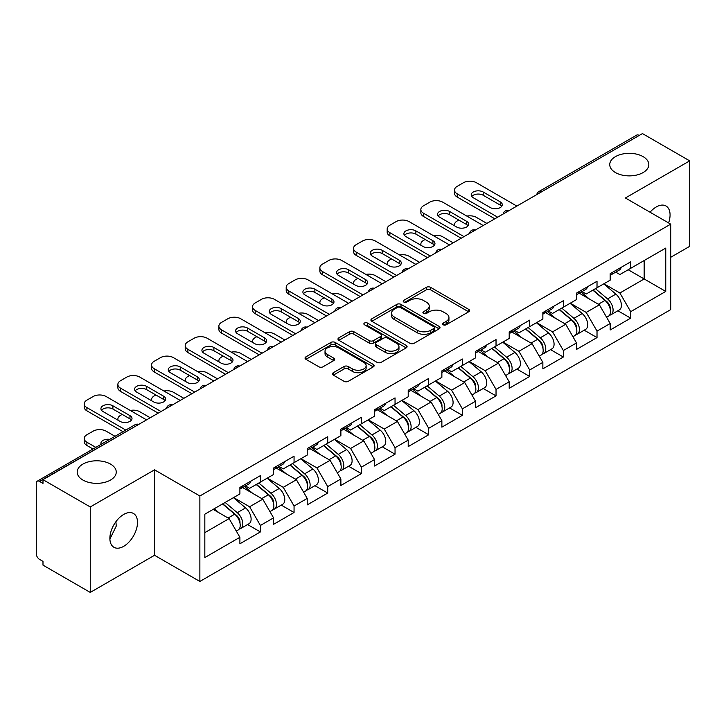 <?xml version="1.0" encoding="UTF-8"?>
<svg xmlns="http://www.w3.org/2000/svg" width="726" height="726" viewBox="0 0 726 726"><rect width="100%" height="100%" fill="white"/><g stroke="black" fill="none" stroke-linecap="round" stroke-linejoin="round"><path stroke-width="1.09" d="M615.466 172.57A19.529 11.28 180 0 1 609.749 164.602A19.529 11.28 180 0 1 621.81 154.184A19.529 11.28 180 0 1 643.091 156.625A19.529 11.28 180 0 1 648.808 164.602A19.529 11.28 180 0 1 636.756 175.02A19.529 11.28 180 0 1 615.466 172.57M82.909 480.049A19.529 11.28 180 0 1 77.192 472.072A19.529 11.28 180 0 1 89.244 461.654A19.529 11.28 180 0 1 110.533 464.095A19.529 11.28 180 0 1 116.251 472.072A19.529 11.28 180 0 1 104.19 482.491A19.529 11.28 180 0 1 82.909 480.049M443.223 324.785A2.096 1.207 0 0 0 446.191 324.785L468.697 311.799A2.995 1.733 0 0 0 469.577 310.574A2.995 1.733 0 0 0 468.697 309.349L430.572 287.342A2.995 1.733 0 0 0 426.334 287.342L403.828 300.328A2.096 1.207 0 0 0 403.211 301.19A2.096 1.207 0 0 0 403.828 302.043A2.096 1.207 0 0 0 406.796 302.043L409.709 300.364A9.583 5.536 0 0 1 423.258 300.364L426.443 302.197A9.583 5.536 0 0 1 429.248 306.109A9.583 5.536 0 0 1 426.443 310.02L423.53 311.708A2.096 1.207 0 0 0 422.913 312.561A2.096 1.207 0 0 0 423.53 313.414A2.096 1.207 0 0 0 426.489 313.414L429.402 311.735A9.583 5.536 0 0 1 442.96 311.735L446.136 313.568A9.583 5.536 0 0 1 448.949 317.48A9.583 5.536 0 0 1 446.136 321.391L443.223 323.079A2.096 1.207 0 0 0 442.615 323.932A2.096 1.207 0 0 0 443.223 324.785L443.223 323.079M115.915 521.695L116.251 526.078L109.898 539.055M123.692 514.435A19.529 11.28 -60 0 1 133.457 513.463A19.529 11.28 -60 0 1 136.452 529.109A19.529 11.28 -60 0 1 123.692 546.324A19.529 11.28 -60 0 1 113.928 547.295A19.529 11.28 -60 0 1 110.933 531.641A19.529 11.28 -60 0 1 123.692 514.435M650.06 212.228A19.529 11.28 -60 0 1 656.25 206.955A19.529 11.28 -60 0 1 666.014 205.993A19.529 11.28 -60 0 1 668.601 222.927M333.352 372.692A2.995 1.733 0 0 0 332.472 373.917A2.995 1.733 0 0 0 333.352 375.142L344.042 381.313A2.995 1.733 0 0 0 348.28 381.313L373.273 366.884A2.995 1.733 0 0 0 374.153 365.659A2.995 1.733 0 0 0 373.273 364.443L335.149 342.427A2.995 1.733 0 0 0 330.911 342.427L305.918 356.856A2.995 1.733 0 0 0 305.047 358.081A2.995 1.733 0 0 0 305.918 359.306L318.841 366.766A2.995 1.733 0 0 0 323.079 366.766L333.769 360.586A2.995 1.733 0 0 0 334.65 359.361A2.995 1.733 0 0 0 333.769 358.145L327.362 354.442A8.013 4.628 0 0 1 325.021 351.175A8.013 4.628 0 0 1 329.967 346.901A8.013 4.628 0 0 1 338.697 347.899L363.799 362.392A8.013 4.628 0 0 1 366.14 365.659A8.013 4.628 0 0 1 361.194 369.933A8.013 4.628 0 0 1 352.464 368.935L348.28 366.521A2.995 1.733 0 0 0 344.042 366.521L333.352 372.692L333.352 375.142L344.042 369.008L344.042 366.521M154.547 469.831L90.251 506.957L42.988 479.668L642.446 133.584L689.7 160.863L625.395 197.989L670.715 224.153L199.868 495.994L154.547 469.831L154.547 555.29L199.868 581.453L199.868 495.994M409.918 343.28A2.995 1.733 0 0 0 414.156 343.28L439.148 328.851A2.995 1.733 0 0 0 440.029 327.635A2.995 1.733 0 0 0 439.148 326.41L401.024 304.394A2.995 1.733 0 0 0 396.786 304.394L371.794 318.823A2.995 1.733 0 0 0 370.913 320.048A2.995 1.733 0 0 0 371.794 321.273L409.918 343.28M365.323 325.239A2.096 1.207 0 0 1 367.447 325.538L367.447 323.043L406.215 345.422A2.995 1.733 0 0 1 407.086 346.647A2.995 1.733 0 0 1 406.215 347.872L381.223 362.301A2.995 1.733 0 0 1 376.985 362.301L338.86 340.285L338.86 337.844A2.995 1.733 0 0 0 337.98 339.069A2.995 1.733 0 0 0 338.86 340.285M338.86 337.844L349.551 331.664A2.995 1.733 0 0 1 353.789 331.664L369.253 340.594A2.995 1.733 0 0 0 373.491 340.594L380.587 336.501A2.995 1.733 0 0 0 381.459 335.276A2.995 1.733 0 0 0 380.587 334.051L364.488 324.758A2.096 1.207 0 0 1 363.871 323.905A2.096 1.207 0 0 1 365.169 322.78A2.096 1.207 0 0 1 367.447 323.043M199.868 581.453L670.715 309.621L670.715 224.153M247.593 524.544L260.398 531.931L260.398 525.461L249.608 506.766L233.636 497.546M260.398 531.931L239.898 543.774L239.898 537.294L204.832 557.541L204.832 514.18L239.898 493.934L239.898 487.455L260.398 475.621L260.398 482.1L273.557 474.505L273.557 468.025L294.057 456.191L294.057 462.662L307.216 455.066L307.216 448.586L327.716 436.753L327.716 443.232L340.884 435.627L340.884 429.157L361.385 417.314L361.385 423.793L374.543 416.198L374.543 409.718L395.044 397.884L395.044 404.364L408.212 396.759L408.212 390.279L428.703 378.446L428.703 384.925L441.871 377.329L441.871 370.85L462.371 359.016L462.371 365.496L475.53 357.891L475.53 351.411L496.03 339.577L496.03 346.057L509.198 338.461L509.198 331.982L529.699 320.139L529.699 326.618L542.857 319.023L542.857 312.543L563.358 300.709L563.358 307.189L576.517 299.584L576.517 293.104L597.017 281.271L597.017 287.75L610.185 280.154L610.185 273.675L630.685 261.841L630.685 268.321L665.751 248.074L665.751 291.425L630.685 311.672L619.895 292.986L603.923 283.766M617.88 310.755L630.685 318.151L630.685 311.672M630.685 318.151L610.185 329.985L610.185 323.506L597.017 331.11L586.227 312.416L570.264 303.196M584.221 330.194L597.017 337.59L597.017 331.11M597.017 337.59L576.517 349.424L576.517 342.944L563.358 350.54L552.568 331.855L536.596 322.634M550.553 349.633L563.358 357.02L563.358 350.54M563.358 357.02L542.857 368.853L542.857 362.374L529.699 369.979L518.908 351.293L502.937 342.073M516.894 369.062L529.699 376.458L529.699 369.979M529.699 376.458L509.198 388.292L509.198 381.812L496.03 389.408L485.24 370.723L469.277 361.503M483.226 388.501L496.03 395.888L496.03 389.408M496.03 395.888L475.53 407.722L475.53 401.251L462.371 408.847L451.581 390.161L435.609 380.941M449.566 407.93L462.371 415.326L462.371 408.847M462.371 415.326L441.871 427.16L441.871 420.681L428.703 428.286L417.922 409.591L401.95 400.371M415.907 427.369L428.703 434.756L428.703 428.286M428.703 434.756L408.212 446.599L408.212 440.119L395.044 447.715L384.254 429.03L368.291 419.81M382.239 446.808L395.044 454.195L395.044 447.715M395.044 454.195L374.543 466.028L374.543 459.549L361.385 467.154L350.594 448.468L334.622 439.248M348.58 466.237L361.385 473.633L361.385 467.154M361.385 473.633L340.884 485.467L340.884 478.988L327.716 486.583L316.926 467.898L300.963 458.678M314.921 485.676L327.716 493.063L327.716 486.583M327.716 493.063L307.216 504.897L307.216 498.426L294.057 506.022L283.267 487.337L267.295 478.116M281.252 505.105L294.057 512.502L294.057 506.022M294.057 512.502L273.557 524.335L273.557 517.856L260.398 525.461M245.433 485.921L249.608 488.326L260.398 482.1M249.608 506.766L262.767 499.17L242.629 487.545M273.557 517.856L262.767 499.17M279.093 466.491L283.267 468.896L294.057 462.662M283.267 487.337L296.426 479.732L276.288 468.107M307.216 498.426L296.426 479.732M312.761 447.053L316.926 449.458L327.716 443.232M316.926 467.898L330.094 460.302L309.957 448.668M340.884 478.988L330.094 460.302M346.42 427.614L350.594 430.028L361.385 423.793M350.594 448.468L363.753 440.863L343.616 429.238M374.543 459.549L363.753 440.863M380.079 408.184L384.254 410.589L395.044 404.364M384.254 429.03L397.421 421.434L377.275 409.8M408.212 440.119L397.421 421.434M413.747 388.746L417.922 391.16L428.703 384.925M417.922 409.591L431.081 401.995L410.943 390.37M441.871 420.681L431.081 401.995M447.407 369.316L451.581 371.721L462.371 365.496M451.581 390.161L464.74 382.557L444.602 370.932M475.53 401.251L464.74 382.557M481.075 349.878L485.24 352.282L496.03 346.057M485.24 370.723L498.408 363.127L478.262 351.493M509.198 381.812L498.408 363.127M514.734 330.439L518.908 332.853L529.699 326.618M518.908 351.293L532.067 343.688L511.93 332.063M542.857 362.374L532.067 343.688M548.393 311.009L552.568 313.414L563.358 307.189M552.568 331.855L565.726 324.259L545.589 312.625M576.517 342.944L565.726 324.259M582.061 291.571L586.227 293.985L597.017 287.75M586.227 312.416L599.395 304.82L579.257 293.195M610.185 323.506L599.395 304.82M639.207 135.444L541.451 191.882M540.08 192.68A4.574 2.641 120 0 1 541.242 191.764A4.574 2.641 60 0 0 538.946 191.537L636.702 135.1A4.574 2.641 60 0 1 638.989 135.326M615.721 272.141L619.895 274.546L630.685 268.321M619.895 292.986L644.171 278.965L644.171 260.534L665.751 248.074M628.199 269.745L665.751 291.425M670.715 257.294L689.7 246.332L689.7 160.863M90.251 506.957L90.251 592.416L42.988 565.137L42.988 561.398L39.54 559.401A4.574 2.641 -120 0 1 36.3 553.802L36.3 483.28A4.574 2.641 -120 0 1 37.244 481.193A4.574 2.641 -120 0 1 39.54 481.42L42.988 483.407L42.988 479.668M90.251 592.416L154.547 555.29M204.832 532.621L229.107 518.6L213.135 509.389M239.898 537.294L229.107 518.6M444.067 325.085L446.136 323.887A9.583 5.536 0 0 0 448.949 319.975L448.949 317.48M429.248 306.109L429.248 308.604A9.583 5.536 0 0 1 426.443 312.516L424.365 313.714M468.651 311.817L430.572 289.828A2.995 1.733 0 0 0 426.334 289.828L404.663 302.343M439.112 328.878L401.024 306.889A2.995 1.733 0 0 0 396.786 306.889L371.83 321.3M433.849 328.488A2.096 1.207 0 0 0 434.466 327.635A2.096 1.207 0 0 0 433.849 326.773L400.389 307.452A2.096 1.207 0 0 0 397.421 307.452L394.354 309.231A9.583 5.536 0 0 0 391.541 313.142A9.583 5.536 0 0 0 394.354 317.053L417.223 330.257A9.583 5.536 0 0 0 430.781 330.257L433.849 328.488L433.849 330.983A2.096 1.207 0 0 0 434.466 330.121L434.466 327.635M391.541 313.142L391.541 315.628A9.583 5.536 0 0 0 394.354 319.549L394.354 317.053M433.849 330.983L430.781 332.753A9.583 5.536 0 0 1 417.223 332.753L394.354 319.549M338.897 340.312L349.551 334.16L349.551 331.664M381.459 335.276L381.459 337.762A2.995 1.733 0 0 1 380.587 338.988L373.491 343.089A2.995 1.733 0 0 1 369.253 343.089L353.789 334.16A2.995 1.733 0 0 0 349.551 334.16M367.447 325.538L406.17 347.89M385.297 349.859A8.013 4.628 0 0 0 394.027 350.858A8.013 4.628 0 0 0 398.973 346.583A8.013 4.628 0 0 0 396.623 343.316L387.784 338.207A2.995 1.733 0 0 0 383.546 338.207L376.449 342.309A2.995 1.733 0 0 0 375.578 343.525A2.995 1.733 0 0 0 376.449 344.75L385.297 349.859L385.297 352.346A8.013 4.628 0 0 0 394.027 353.353A8.013 4.628 0 0 0 398.973 349.079L398.973 346.583M375.578 343.525L375.578 346.021A2.995 1.733 0 0 0 376.449 347.246L376.449 344.75M385.297 352.346L376.449 347.246M366.14 365.659L366.14 368.155A8.013 4.628 0 0 1 361.194 372.429A8.013 4.628 0 0 1 352.464 371.422L348.28 369.008A2.995 1.733 0 0 0 344.042 369.008M325.021 351.175L325.021 353.662A8.013 4.628 0 0 0 327.362 356.938L327.362 354.442M333.733 360.613L327.362 356.938M373.273 364.443L373.273 366.884L335.149 344.923A2.995 1.733 0 0 0 330.911 344.923L305.964 359.325M607.617 302.343L606.101 301.471M609.55 315.175A10.073 5.817 -120 0 0 611.011 314.721A10.073 5.817 -120 0 0 612.817 307.688A10.073 5.817 -120 0 0 607.571 298.912L595.429 288.667M611.011 314.721L619.314 309.929A10.073 5.817 -120 0 0 621.129 302.896A10.073 5.817 -120 0 0 615.884 294.121L603.742 283.875M593.088 290.019L606.945 301.707A6.107 3.521 60 0 1 610.239 309.231M486.865 223.408L476.392 217.364A9.157 5.282 0 0 0 466.891 216.112M458.814 220.042L457.189 220.976A9.157 5.282 0 0 0 454.512 224.715A9.157 5.282 0 0 0 454.748 225.922M606.591 317.28L608.424 316.218A10.073 5.817 -120 0 0 610.23 309.185A10.073 5.817 -120 0 0 604.985 300.41L592.843 290.164M589.34 299.012L581.145 292.097M471.8 196.492A7.015 4.057 180 0 1 483.189 195.249L500.241 205.095A7.015 4.057 180 0 1 501.711 206.338M494.842 218.798L457.189 197.055A9.157 5.282 180 0 1 454.512 193.316L454.512 190.076A9.157 5.282 0 0 0 457.189 193.815L457.189 197.055M612.889 272.114A10.073 5.817 60 0 1 611.011 274.855A10.073 5.817 60 0 1 610.185 275.199M621.193 267.313A10.073 5.817 60 0 1 619.314 270.063L611.011 274.855M454.512 190.076A9.157 5.282 0 0 1 457.189 186.337L463.451 182.725A9.157 5.282 0 0 1 476.392 182.725L516.858 206.084M497.646 217.174L457.189 193.815M483.189 192.009L500.241 201.855A7.015 4.057 180 0 1 502.292 204.714A7.015 4.057 180 0 1 497.963 208.462A7.015 4.057 180 0 1 490.313 207.582L473.27 197.744A7.015 4.057 180 0 1 471.21 194.877A7.015 4.057 180 0 1 475.548 191.129A7.015 4.057 180 0 1 483.189 192.009L483.189 195.249M573.948 321.772L572.442 320.901M575.881 334.613A10.073 5.817 -120 0 0 577.351 334.16A10.073 5.817 -120 0 0 579.157 327.127A10.073 5.817 -120 0 0 573.912 318.351L561.77 308.105M577.351 334.16L585.655 329.359A10.073 5.817 -120 0 0 587.461 322.326A10.073 5.817 -120 0 0 582.225 313.55L570.073 303.305M559.428 309.457L573.286 321.146A6.107 3.521 60 0 1 576.58 328.66M453.196 242.838L442.733 236.794A9.157 5.282 0 0 0 433.231 235.551M425.146 239.48L423.53 240.415A9.157 5.282 0 0 0 420.844 244.145A9.157 5.282 0 0 0 421.089 245.352M572.923 336.71L574.756 335.657A10.073 5.817 -120 0 0 576.571 328.615A10.073 5.817 -120 0 0 571.326 319.848L559.174 309.603M555.68 318.451L547.486 311.536M540.289 341.211L538.783 340.34M542.222 354.052A10.073 5.817 -120 0 0 543.683 353.598A10.073 5.817 -120 0 0 545.498 346.556A10.073 5.817 -120 0 0 540.253 337.79L528.101 327.535M543.683 353.598L551.996 348.798A10.073 5.817 -120 0 0 553.802 341.764A10.073 5.817 -120 0 0 548.557 332.989L536.414 322.743M525.769 328.887L539.618 340.576A6.107 3.521 60 0 1 542.912 348.099M419.537 262.277L409.074 256.233A9.157 5.282 0 0 0 399.572 254.98M391.486 258.91L389.862 259.844A9.157 5.282 0 0 0 387.185 263.583A9.157 5.282 0 0 0 387.43 264.79M539.264 356.148L541.097 355.087A10.073 5.817 -120 0 0 542.903 348.053A10.073 5.817 -120 0 0 537.657 339.278L525.515 329.032M522.012 337.889L513.817 330.974M506.63 360.65L505.115 359.769M508.554 373.482A10.073 5.817 -120 0 0 510.024 373.028A10.073 5.817 -120 0 0 511.83 365.995A10.073 5.817 -120 0 0 506.585 357.219L494.442 346.974M510.024 373.028L518.328 368.236A10.073 5.817 -120 0 0 520.143 361.194A10.073 5.817 -120 0 0 514.897 352.428L502.755 342.182M492.101 348.326L505.958 360.014A6.107 3.521 60 0 1 509.253 367.528M385.869 281.706L375.406 275.671A9.157 5.282 0 0 0 365.904 274.419M357.818 278.348L356.203 279.283A9.157 5.282 0 0 0 353.526 283.022A9.157 5.282 0 0 0 353.762 284.229M505.595 375.587L507.429 374.525A10.073 5.817 -120 0 0 509.244 367.492A10.073 5.817 -120 0 0 503.998 358.717L491.856 348.471M488.353 357.319L480.158 350.404M472.962 380.079L471.455 379.208M474.895 392.92A10.073 5.817 -120 0 0 476.356 392.467A10.073 5.817 -120 0 0 478.171 385.424A10.073 5.817 -120 0 0 472.925 376.658L460.783 366.412M476.356 392.467L484.669 387.666A10.073 5.817 -120 0 0 486.474 380.633A10.073 5.817 -120 0 0 481.229 371.857L469.087 361.612M458.442 367.755L472.29 379.444A6.107 3.521 60 0 1 475.594 386.967M352.21 301.145L341.746 295.101A9.157 5.282 0 0 0 332.245 293.849M324.159 297.778L322.544 298.713A9.157 5.282 0 0 0 319.857 302.452A9.157 5.282 0 0 0 320.102 303.659M471.936 395.017L473.769 393.964A10.073 5.817 -120 0 0 475.584 386.922A10.073 5.817 -120 0 0 470.339 378.146L458.188 367.9M454.685 376.758L446.49 369.843M439.303 399.518L437.796 398.647M441.236 412.35A10.073 5.817 -120 0 0 442.697 411.896A10.073 5.817 -120 0 0 444.503 404.863A10.073 5.817 -120 0 0 439.266 396.087L427.115 385.842M442.697 411.896L451.009 407.105A10.073 5.817 -120 0 0 452.815 400.062A10.073 5.817 -120 0 0 447.57 391.296L435.428 381.05M424.783 387.194L438.631 398.883A6.107 3.521 60 0 1 441.925 406.406M318.551 320.583L308.078 314.54A9.157 5.282 0 0 0 298.577 313.287M290.5 317.217L288.875 318.151A9.157 5.282 0 0 0 286.198 321.89A9.157 5.282 0 0 0 286.434 323.097M438.277 414.455L440.11 413.393A10.073 5.817 -120 0 0 441.916 406.36A10.073 5.817 -120 0 0 436.671 397.585L424.529 387.339M421.026 396.187L412.831 389.272M438.132 215.931A7.015 4.057 180 0 1 449.53 214.687L466.573 224.525A7.015 4.057 180 0 1 468.052 225.768M461.182 238.228L423.53 216.493A9.157 5.282 180 0 1 420.844 212.754L420.844 209.515A9.157 5.282 0 0 0 423.53 213.253L423.53 216.493M579.221 291.553A10.073 5.817 60 0 1 577.351 294.293A10.073 5.817 60 0 1 576.517 294.638M587.534 286.752A10.073 5.817 60 0 1 585.655 289.493L577.351 294.293M420.844 209.515A9.157 5.282 0 0 1 423.53 205.776L429.783 202.164A9.157 5.282 0 0 1 442.733 202.164L483.189 225.523M463.987 236.612L423.53 213.253M449.53 211.447L466.573 221.285A7.015 4.057 180 0 1 468.633 224.153A7.015 4.057 180 0 1 464.304 227.891A7.015 4.057 180 0 1 456.654 227.02L439.602 217.174A7.015 4.057 180 0 1 437.551 214.306A7.015 4.057 180 0 1 441.88 210.567A7.015 4.057 180 0 1 449.53 211.447L449.53 214.687M404.473 235.36A7.015 4.057 180 0 1 415.871 234.117L432.914 243.963A7.015 4.057 180 0 1 434.384 245.206M427.523 257.666L389.862 235.923A9.157 5.282 180 0 1 387.185 232.184L387.185 228.944A9.157 5.282 0 0 0 389.862 232.683L389.862 235.923M545.562 310.982A10.073 5.817 60 0 1 543.683 313.732A10.073 5.817 60 0 1 542.857 314.068M553.865 306.19A10.073 5.817 60 0 1 551.996 308.931L543.683 313.732M387.185 228.944A9.157 5.282 0 0 1 389.862 225.214L396.124 221.602A9.157 5.282 0 0 1 409.074 221.602L449.53 244.961M430.327 256.042L389.862 232.683M415.871 230.877L432.914 240.723A7.015 4.057 180 0 1 434.974 243.591A7.015 4.057 180 0 1 430.636 247.33A7.015 4.057 180 0 1 422.986 246.45L405.943 236.612A7.015 4.057 180 0 1 403.883 233.745A7.015 4.057 180 0 1 408.221 229.997A7.015 4.057 180 0 1 415.871 230.877L415.871 234.117M370.805 254.799A7.015 4.057 180 0 1 382.203 253.555L399.255 263.393A7.015 4.057 180 0 1 400.725 264.645M393.855 277.096L356.203 255.361A9.157 5.282 180 0 1 353.526 251.623L353.526 248.383A9.157 5.282 0 0 0 356.203 252.122L356.203 255.361M511.894 330.421A10.073 5.817 60 0 1 510.024 333.161A10.073 5.817 60 0 1 509.198 333.506M520.206 325.62A10.073 5.817 60 0 1 518.328 328.37L510.024 333.161M353.526 248.383A9.157 5.282 0 0 1 356.203 244.644L362.465 241.032A9.157 5.282 0 0 1 375.406 241.032L415.871 264.391M396.659 275.481L356.203 252.122M382.203 250.316L399.255 260.153A7.015 4.057 180 0 1 401.306 263.021A7.015 4.057 180 0 1 396.977 266.769A7.015 4.057 180 0 1 389.327 265.888L372.275 256.042A7.015 4.057 180 0 1 370.224 253.183A7.015 4.057 180 0 1 374.552 249.435A7.015 4.057 180 0 1 382.203 250.316L382.203 253.555M337.145 274.237A7.015 4.057 180 0 1 348.544 272.985L365.586 282.831A7.015 4.057 180 0 1 367.057 284.075M360.196 296.535L322.544 274.791A9.157 5.282 180 0 1 319.857 271.061L319.857 267.821A9.157 5.282 0 0 0 322.544 271.56L322.544 274.791M478.234 349.85A10.073 5.817 60 0 1 476.356 352.6A10.073 5.817 60 0 1 475.53 352.936M486.538 345.059A10.073 5.817 60 0 1 484.669 347.799L476.356 352.6M319.857 267.821A9.157 5.282 0 0 1 322.544 264.082L328.796 260.471A9.157 5.282 0 0 1 341.746 260.471L382.203 283.83M363 294.919L322.544 271.56M348.544 269.745L365.586 279.592A7.015 4.057 180 0 1 367.646 282.459A7.015 4.057 180 0 1 363.309 286.198A7.015 4.057 180 0 1 355.667 285.318L338.615 275.481A7.015 4.057 180 0 1 336.565 272.613A7.015 4.057 180 0 1 340.893 268.874A7.015 4.057 180 0 1 348.544 269.745L348.544 272.985M303.486 293.667A7.015 4.057 180 0 1 314.875 292.424L331.927 302.27A7.015 4.057 180 0 1 333.397 303.513M326.528 315.973L288.875 294.23A9.157 5.282 180 0 1 286.198 290.491L286.198 287.251A9.157 5.282 0 0 0 288.875 290.99L288.875 294.23M444.575 369.289A10.073 5.817 60 0 1 442.697 372.03A10.073 5.817 60 0 1 441.871 372.374M452.879 364.488A10.073 5.817 60 0 1 451.009 367.238L442.697 372.03M286.198 287.251A9.157 5.282 0 0 1 288.875 283.512L295.137 279.9A9.157 5.282 0 0 1 308.078 279.9L348.544 303.259M329.341 314.349L288.875 290.99M314.875 289.184L331.927 299.03A7.015 4.057 180 0 1 333.978 301.889A7.015 4.057 180 0 1 329.649 305.637A7.015 4.057 180 0 1 321.999 304.757L304.956 294.919A7.015 4.057 180 0 1 302.896 292.052A7.015 4.057 180 0 1 307.234 288.304A7.015 4.057 180 0 1 314.875 289.184L314.875 292.424M405.643 418.947L404.128 418.076M407.567 431.788A10.073 5.817 -120 0 0 409.037 431.335A10.073 5.817 -120 0 0 410.843 424.302A10.073 5.817 -120 0 0 405.598 415.526L393.456 405.28M409.037 431.335L417.341 426.534A10.073 5.817 -120 0 0 419.156 419.501A10.073 5.817 -120 0 0 413.911 410.725L401.759 400.48M391.114 406.633L404.972 418.321A6.107 3.521 60 0 1 408.266 425.835M284.882 340.013L274.419 333.969A9.157 5.282 0 0 0 264.917 332.726M256.832 336.646L255.216 337.581A9.157 5.282 0 0 0 252.53 341.32A9.157 5.282 0 0 0 252.775 342.527M404.609 433.885L406.442 432.832A10.073 5.817 -120 0 0 408.257 425.79A10.073 5.817 -120 0 0 403.012 417.023L390.869 406.778M387.366 415.626L379.172 408.711M269.818 313.106A7.015 4.057 180 0 1 281.216 311.862L298.268 321.7A7.015 4.057 180 0 1 299.738 322.943M292.868 335.403L255.216 313.668A9.157 5.282 180 0 1 252.53 309.929L252.53 306.69A9.157 5.282 0 0 0 255.216 310.429L255.216 313.668M410.907 388.728A10.073 5.817 60 0 1 409.037 391.468A10.073 5.817 60 0 1 408.212 391.813M419.22 383.927A10.073 5.817 60 0 1 417.341 386.668L409.037 391.468M252.53 306.69A9.157 5.282 0 0 1 255.216 302.951L261.469 299.339A9.157 5.282 0 0 1 274.419 299.339L314.875 322.698M295.673 333.788L255.216 310.429M281.216 308.623L298.268 318.46A7.015 4.057 180 0 1 300.319 321.328A7.015 4.057 180 0 1 295.99 325.066A7.015 4.057 180 0 1 288.34 324.195L271.288 314.349A7.015 4.057 180 0 1 269.237 311.481A7.015 4.057 180 0 1 273.566 307.742A7.015 4.057 180 0 1 281.216 308.623L281.216 311.862M371.975 438.386L370.469 437.515M373.908 451.227A10.073 5.817 -120 0 0 375.369 450.773A10.073 5.817 -120 0 0 377.184 443.731A10.073 5.817 -120 0 0 371.939 434.956L359.797 424.71M375.369 450.773L383.682 445.973A10.073 5.817 -120 0 0 385.488 438.94A10.073 5.817 -120 0 0 380.243 430.164L368.1 419.918M357.455 426.062L371.304 437.751A6.107 3.521 60 0 1 374.598 445.274M251.223 359.452L240.76 353.408A9.157 5.282 0 0 0 231.258 352.155M223.172 356.085L221.548 357.02A9.157 5.282 0 0 0 218.871 360.758A9.157 5.282 0 0 0 219.116 361.965M370.95 453.323L372.783 452.262A10.073 5.817 -120 0 0 374.589 445.229A10.073 5.817 -120 0 0 369.343 436.453L357.201 426.207M353.698 435.055L345.503 428.149M236.159 332.535A7.015 4.057 180 0 1 247.557 331.292L264.6 341.138A7.015 4.057 180 0 1 266.07 342.382M259.209 354.842L221.548 333.098A9.157 5.282 180 0 1 218.871 329.359L218.871 326.119A9.157 5.282 0 0 0 221.548 329.858L221.548 333.098M377.248 408.157A10.073 5.817 60 0 1 375.369 410.907A10.073 5.817 60 0 1 374.543 411.243M385.551 403.366A10.073 5.817 60 0 1 383.682 406.106L375.369 410.907M218.871 326.119A9.157 5.282 0 0 1 221.548 322.389L227.81 318.768A9.157 5.282 0 0 1 240.76 318.768L281.216 342.127M262.013 353.217L221.548 329.858M247.557 328.052L264.6 337.899A7.015 4.057 180 0 1 266.66 340.757A7.015 4.057 180 0 1 262.322 344.505A7.015 4.057 180 0 1 254.672 343.625L237.629 333.788A7.015 4.057 180 0 1 235.569 330.92A7.015 4.057 180 0 1 239.907 327.172A7.015 4.057 180 0 1 247.557 328.052L247.557 331.292M338.316 457.825L336.8 456.944M340.249 470.657A10.073 5.817 -120 0 0 341.71 470.203A10.073 5.817 -120 0 0 343.516 463.17A10.073 5.817 -120 0 0 338.271 454.394L326.128 444.149M341.71 470.203L350.014 465.411A10.073 5.817 -120 0 0 351.829 458.369A10.073 5.817 -120 0 0 346.583 449.603L334.441 439.348M323.787 445.501L337.644 457.189A6.107 3.521 60 0 1 340.939 464.704M217.555 378.881L207.091 372.846A9.157 5.282 0 0 0 197.59 371.594M189.504 375.524L187.889 376.458A9.157 5.282 0 0 0 185.212 380.197A9.157 5.282 0 0 0 185.448 381.404M337.281 472.762L339.124 471.7A10.073 5.817 -120 0 0 340.93 464.667A10.073 5.817 -120 0 0 335.684 455.892L323.542 445.646M320.039 454.494L311.844 447.579M202.49 351.974A7.015 4.057 180 0 1 213.889 350.731L230.941 360.568A7.015 4.057 180 0 1 232.411 361.82M225.541 374.271L187.889 352.537A9.157 5.282 180 0 1 185.212 348.798L185.212 345.558A9.157 5.282 0 0 0 187.889 349.297L187.889 352.537M343.579 427.596A10.073 5.817 60 0 1 341.71 430.337A10.073 5.817 60 0 1 340.884 430.681M351.892 422.795A10.073 5.817 60 0 1 350.014 425.545L341.71 430.337M185.212 345.558A9.157 5.282 0 0 1 187.889 341.819L194.151 338.207A9.157 5.282 0 0 1 207.091 338.207L247.557 361.566M228.345 372.656L187.889 349.297M213.889 347.491L230.941 357.328A7.015 4.057 180 0 1 232.992 360.196A7.015 4.057 180 0 1 228.663 363.944A7.015 4.057 180 0 1 221.013 363.064L203.97 353.217A7.015 4.057 180 0 1 201.91 350.359A7.015 4.057 180 0 1 206.238 346.611A7.015 4.057 180 0 1 213.889 347.491L213.889 350.731M304.648 477.254L303.141 476.383M306.581 490.095A10.073 5.817 -120 0 0 308.051 489.642A10.073 5.817 -120 0 0 309.857 482.599A10.073 5.817 -120 0 0 304.611 473.833L292.469 463.587M308.051 489.642L316.355 484.841A10.073 5.817 -120 0 0 318.16 477.808A10.073 5.817 -120 0 0 312.924 469.032L300.773 458.787M290.128 464.93L303.985 476.619A6.107 3.521 60 0 1 307.279 484.142M183.896 398.32L173.432 392.276A9.157 5.282 0 0 0 163.931 391.024M155.845 394.953L154.23 395.888A9.157 5.282 0 0 0 151.543 399.627A9.157 5.282 0 0 0 151.788 400.834M303.622 492.192L305.455 491.13A10.073 5.817 -120 0 0 307.27 484.097A10.073 5.817 -120 0 0 302.025 475.321L289.874 465.076M286.38 473.933L278.185 467.018M168.831 371.413A7.015 4.057 180 0 1 180.23 370.16L197.272 380.007A7.015 4.057 180 0 1 198.752 381.25M191.882 393.71L154.23 371.966A9.157 5.282 180 0 1 151.543 368.236L151.543 364.996A9.157 5.282 0 0 0 154.23 368.726L154.23 371.966M309.92 447.025A10.073 5.817 60 0 1 308.051 449.775A10.073 5.817 60 0 1 307.216 450.111M318.233 442.234A10.073 5.817 60 0 1 316.355 444.974L308.051 449.775M151.543 364.996A9.157 5.282 0 0 1 154.23 361.258L160.482 357.646A9.157 5.282 0 0 1 173.432 357.646L213.889 381.005M194.686 392.085L154.23 368.726M180.23 366.92L197.272 376.767A7.015 4.057 180 0 1 199.332 379.634A7.015 4.057 180 0 1 195.004 383.373A7.015 4.057 180 0 1 187.353 382.493L170.301 372.656A7.015 4.057 180 0 1 168.25 369.788A7.015 4.057 180 0 1 172.579 366.049A7.015 4.057 180 0 1 180.23 366.92L180.23 370.16M270.989 496.693L269.482 495.822M272.922 509.525A10.073 5.817 -120 0 0 274.383 509.071A10.073 5.817 -120 0 0 276.198 502.038A10.073 5.817 -120 0 0 270.952 493.263L258.801 483.017M274.383 509.071L282.695 504.28A10.073 5.817 -120 0 0 284.501 497.237A10.073 5.817 -120 0 0 279.256 488.471L267.114 478.225M256.469 484.369L270.317 496.058A6.107 3.521 60 0 1 273.611 503.581M150.237 417.749L139.773 411.715A9.157 5.282 0 0 0 130.272 410.462M122.186 414.392L120.561 415.326A9.157 5.282 0 0 0 117.884 419.065A9.157 5.282 0 0 0 118.129 420.272M269.963 511.63L271.796 510.569A10.073 5.817 -120 0 0 273.602 503.535A10.073 5.817 -120 0 0 268.357 494.76L256.214 484.514M252.712 493.362L244.517 486.447M135.172 390.842A7.015 4.057 180 0 1 146.57 389.599L163.613 399.436A7.015 4.057 180 0 1 165.083 400.688M158.223 413.148L120.561 391.405A9.157 5.282 180 0 1 117.884 387.666L117.884 384.426A9.157 5.282 0 0 0 120.561 388.165L120.561 391.405M276.261 466.464A10.073 5.817 60 0 1 274.383 469.205A10.073 5.817 60 0 1 273.557 469.55M284.565 461.663A10.073 5.817 60 0 1 282.695 464.413L274.383 469.205M117.884 384.426A9.157 5.282 0 0 1 120.561 380.687L126.823 377.075A9.157 5.282 0 0 1 139.773 377.075L180.23 400.434M161.027 411.524L120.561 388.165M146.57 386.359L163.613 396.205A7.015 4.057 180 0 1 165.673 399.064A7.015 4.057 180 0 1 161.335 402.812A7.015 4.057 180 0 1 153.685 401.932L136.642 392.085A7.015 4.057 180 0 1 134.582 389.227A7.015 4.057 180 0 1 138.92 385.479A7.015 4.057 180 0 1 146.57 386.359L146.57 389.599M237.329 516.122L235.814 515.251M239.253 528.964A10.073 5.817 -120 0 0 240.723 528.51A10.073 5.817 -120 0 0 242.529 521.477A10.073 5.817 -120 0 0 237.284 512.701L225.142 502.456M240.723 528.51L249.027 523.709A10.073 5.817 -120 0 0 250.842 516.676A10.073 5.817 -120 0 0 245.597 507.901L233.445 497.655M222.8 503.808L236.658 515.496A6.107 3.521 60 0 1 239.952 523.01M109.68 439.366A7.015 4.057 0 0 0 100.923 443.296A7.015 4.057 0 0 0 101.141 444.303M115.017 436.29L106.105 431.144A9.157 5.282 0 0 0 93.164 431.144L86.902 434.756A9.157 5.282 0 0 0 84.216 438.495A9.157 5.282 0 0 0 86.902 442.234L86.902 445.474L93.001 448.995M95.814 447.379L86.902 442.234M236.295 531.06L238.128 530.007A10.073 5.817 -120 0 0 239.943 522.965A10.073 5.817 -120 0 0 234.698 514.199L222.555 503.953M219.052 512.801L214.243 508.745M86.902 445.474A9.157 5.282 180 0 1 84.216 441.735L84.216 438.495M101.504 410.281A7.015 4.057 180 0 1 112.902 409.037L129.954 418.875A7.015 4.057 180 0 1 131.424 420.118M123.003 431.68L86.902 410.843A9.157 5.282 180 0 1 84.216 407.105L84.216 403.865A9.157 5.282 0 0 0 86.902 407.604L86.902 410.843M242.593 485.894A10.073 5.817 60 0 1 240.723 488.643A10.073 5.817 60 0 1 239.898 488.979M250.906 481.102A10.073 5.817 60 0 1 249.027 483.843L240.723 488.643M84.216 403.865A9.157 5.282 0 0 1 86.902 400.126L93.164 396.514A9.157 5.282 0 0 1 106.105 396.514L146.57 419.873M125.807 430.064L86.902 407.604M112.902 405.798L129.954 415.635A7.015 4.057 180 0 1 132.005 418.503A7.015 4.057 180 0 1 127.676 422.242A7.015 4.057 180 0 1 120.026 421.37L102.974 411.524A7.015 4.057 180 0 1 100.923 408.656A7.015 4.057 180 0 1 105.252 404.917A7.015 4.057 180 0 1 112.902 405.798L112.902 409.037M137.504 425.1L39.54 481.42M138.448 424.556A4.574 2.641 -60 0 0 137.287 424.982A4.574 2.641 -120 0 0 135 424.755L37.244 481.193M506.412 212.119A4.574 2.641 120 0 1 507.574 211.193A4.574 2.641 -60 0 1 508.735 210.776M472.753 231.549A4.574 2.641 120 0 1 473.915 230.632A4.574 2.641 -60 0 1 475.076 230.206M439.094 250.987A4.574 2.641 120 0 1 440.255 250.062A4.574 2.641 -60 0 1 441.417 249.644M405.426 270.417A4.574 2.641 120 0 1 406.587 269.5A4.574 2.641 -60 0 1 407.749 269.074M371.766 289.855A4.574 2.641 120 0 1 372.928 288.939A4.574 2.641 -60 0 1 374.09 288.512M338.098 309.294A4.574 2.641 120 0 1 339.26 308.368A4.574 2.641 -60 0 1 340.421 307.951M304.439 328.724A4.574 2.641 120 0 1 305.601 327.807A4.574 2.641 -60 0 1 306.762 327.381M270.78 348.162A4.574 2.641 120 0 1 271.941 347.237A4.574 2.641 -60 0 1 273.103 346.819M237.112 367.592A4.574 2.641 120 0 1 238.273 366.675A4.574 2.641 -60 0 1 239.435 366.249M203.452 387.031A4.574 2.641 120 0 1 204.614 386.114A4.574 2.641 -60 0 1 205.776 385.688M169.784 406.46A4.574 2.641 120 0 1 170.955 405.544A4.574 2.641 -60 0 1 172.116 405.126M446.136 323.887L446.136 321.391M423.53 313.414L423.53 311.708M426.443 312.516L426.443 310.02M403.828 302.043L403.828 300.328M426.334 289.828L426.334 287.342M430.572 289.828L430.572 287.342M468.697 311.799L468.697 309.349M371.794 321.273L371.794 318.823M396.786 306.889L396.786 304.394M401.024 306.889L401.024 304.394M439.148 328.851L439.148 326.41M417.223 332.753L417.223 330.257M430.781 332.753L430.781 330.257M353.789 334.16L353.789 331.664M369.253 343.089L369.253 340.594M373.491 343.089L373.491 340.594M380.587 338.988L380.587 336.501M406.215 347.872L406.215 345.422M348.28 369.008L348.28 366.521M352.464 371.422L352.464 368.935M333.769 360.586L333.769 358.145M305.918 359.306L305.918 356.856M330.911 344.923L330.911 342.427M335.149 344.923L335.149 342.427M607.571 298.912L615.884 294.121M598.369 304.23L604.985 300.41M500.241 201.855L500.241 205.095M573.912 318.351L582.225 313.55M564.71 323.669L571.326 319.848M540.253 337.79L548.557 332.989M531.042 343.099L537.657 339.278M506.585 357.219L514.897 352.428M497.383 362.537L503.998 358.717M472.925 376.658L481.229 371.857M463.723 381.967L470.339 378.146M439.266 396.087L447.57 391.296M430.055 401.405L436.671 397.585M466.573 221.285L466.573 224.525M432.914 240.723L432.914 243.963M399.255 260.153L399.255 263.393M365.586 279.592L365.586 282.831M331.927 299.03L331.927 302.27M405.598 415.526L413.911 410.725M396.396 420.835L403.012 417.023M298.268 318.46L298.268 321.7M371.939 434.956L380.243 430.164M362.737 440.274L369.343 436.453M264.6 337.899L264.6 341.138M338.271 454.394L346.583 449.603M329.069 459.712L335.684 455.892M230.941 357.328L230.941 360.568M304.611 473.833L312.924 469.032M295.409 479.142L302.025 475.321M197.272 376.767L197.272 380.007M270.952 493.263L279.256 488.471M261.741 498.58L268.357 494.76M163.613 396.205L163.613 399.436M237.284 512.701L245.597 507.901M228.082 518.01L234.698 514.199M129.954 415.635L129.954 418.875M538.946 191.537A4.574 4.574 0 0 0 536.75 194.604M509.044 210.594A4.574 4.574 0 0 0 503.091 214.034M475.385 230.033A4.574 4.574 0 0 0 469.423 233.473M441.717 249.463A4.574 4.574 0 0 0 435.763 252.902M408.057 268.901A4.574 4.574 0 0 0 402.104 272.341M374.398 288.34A4.574 4.574 0 0 0 368.436 291.779M340.73 307.77A4.574 4.574 0 0 0 334.777 311.209M307.071 327.208A4.574 4.574 0 0 0 301.108 330.648M273.403 346.638A4.574 4.574 0 0 0 267.449 350.077M239.743 366.076A4.574 4.574 0 0 0 233.79 369.516M206.084 385.515A4.574 4.574 0 0 0 200.122 388.954M172.416 404.945A4.574 4.574 0 0 0 166.463 408.384M138.757 424.383A4.574 4.574 0 0 0 135 424.755M454.512 225.777L454.512 224.715M420.844 245.216L420.844 244.145M387.185 264.654L387.185 263.583M353.526 284.084L353.526 283.022M319.857 303.522L319.857 302.452M286.198 322.952L286.198 321.89M252.53 342.391L252.53 341.32M218.871 361.829L218.871 360.758M185.212 381.259L185.212 380.197M151.543 400.698L151.543 399.627M117.884 420.127L117.884 419.065"/></g></svg>
